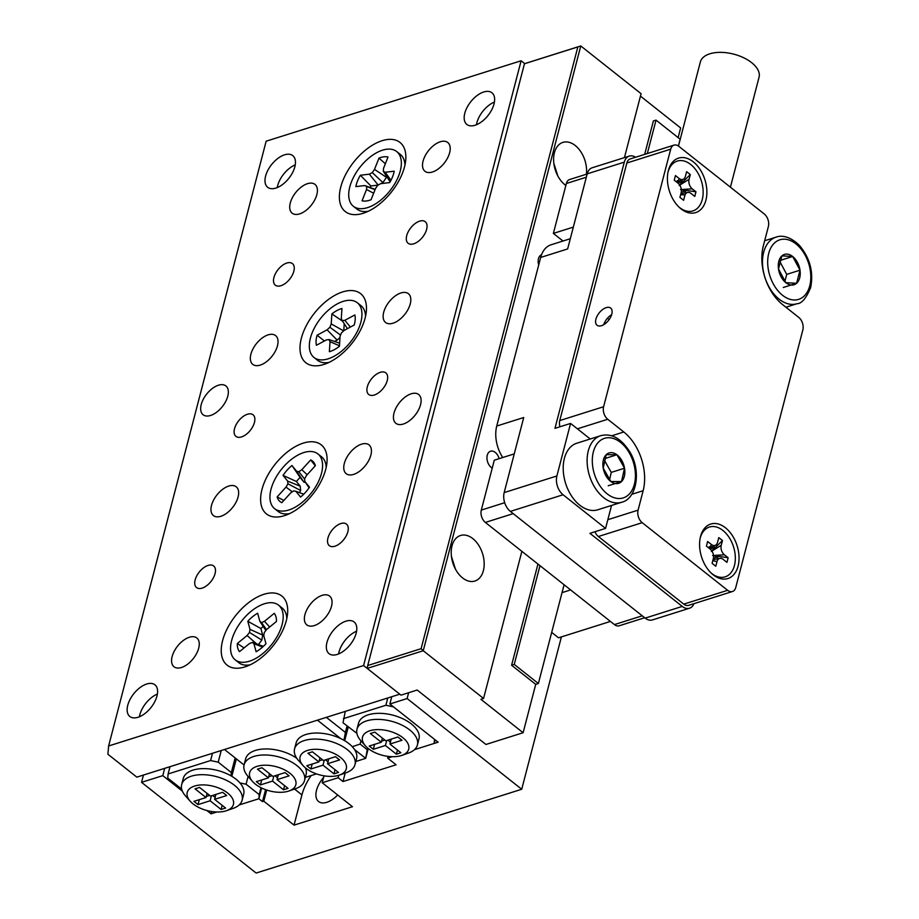 <?xml version="1.0" encoding="UTF-8"?>
<svg xmlns="http://www.w3.org/2000/svg" width="919" height="919" viewBox="0 0 919 919"><rect width="100%" height="100%" fill="white"/><g stroke="black" fill="none" stroke-linecap="round" stroke-linejoin="round"><path stroke-width="1.38" d="M323.591 777.497A20.207 11.039 -51.6 0 0 316.527 790.294A20.207 11.039 -51.6 0 0 318.594 801.529A20.207 11.039 -51.6 0 0 337.664 794.981M211.646 811.523L211.037 813.832L206.855 810.512M164.685 768.353L162.789 775.636L141.549 782.333L256.137 873.05L521.716 789.26L561.406 636.901M182.364 791.133L162.789 775.636M311.162 775.567A40.402 22.067 -51.6 0 0 301.914 794.901L294.046 825.136L352.471 806.71L322.224 782.758L338.158 777.727L338.789 775.28M338.158 777.727L342.982 781.552L396.1 764.792L387.657 758.106L392.149 756.693L390.541 756.624M345.188 773.063L342.982 781.552M408.645 692.731L407.128 698.543L521.716 789.26M143.444 775.062L141.549 782.333M211.037 813.832L216.861 811.994L215.253 811.914M248.096 776.452L246.074 784.217L259.215 794.625L258.848 798.749L261.639 788.008L258.848 798.749L239.193 804.941L258.848 798.749L262.466 801.609L263.787 801.196L294.046 825.136M388.105 756.383L387.657 758.106M435.089 739.795L434.136 743.448L414.48 749.651L438.11 742.196L389.863 704L407.128 698.543M391.758 696.717L389.863 704M265.58 789.662L262.466 801.609M266.694 790.053L263.787 801.196M322.224 782.758L324.028 775.831M218.435 385.222A18.369 10.029 -51.6 0 0 203.294 399.26A18.369 10.029 -51.6 0 0 203.099 414.745A18.369 10.029 -51.6 0 0 210.566 415.468A18.369 10.029 -51.6 0 0 225.718 401.431A18.369 10.029 -51.6 0 0 225.902 385.946A18.369 10.029 -51.6 0 0 218.435 385.222M411.218 393.791A18.369 10.029 -51.6 0 0 396.066 407.829A18.369 10.029 -51.6 0 0 395.882 423.314A18.369 10.029 -51.6 0 0 403.338 424.038A18.369 10.029 -51.6 0 0 418.49 409.989A18.369 10.029 -51.6 0 0 418.673 394.515A18.369 10.029 -51.6 0 0 411.218 393.791M419.627 221.146A13.774 7.524 -51.6 0 0 408.266 231.68A13.774 7.524 -51.6 0 0 408.116 243.282A13.774 7.524 -51.6 0 0 413.711 243.822A13.774 7.524 -51.6 0 0 425.083 233.3A13.774 7.524 -51.6 0 0 425.221 221.686A13.774 7.524 -51.6 0 0 419.627 221.146M286.831 263.041A13.774 7.524 -51.6 0 0 275.47 273.575A13.774 7.524 -51.6 0 0 275.321 285.177A13.774 7.524 -51.6 0 0 280.927 285.717A13.774 7.524 -51.6 0 0 292.288 275.195A13.774 7.524 -51.6 0 0 292.426 263.581A13.774 7.524 -51.6 0 0 286.831 263.041M340.857 523.543A13.774 7.524 -51.6 0 0 329.496 534.065A13.774 7.524 -51.6 0 0 329.347 545.679A13.774 7.524 -51.6 0 0 334.953 546.219A13.774 7.524 -51.6 0 0 346.314 535.685A13.774 7.524 -51.6 0 0 346.452 524.083A13.774 7.524 -51.6 0 0 340.857 523.543M208.062 565.426A13.774 7.524 -51.6 0 0 196.7 575.96A13.774 7.524 -51.6 0 0 196.563 587.574A13.774 7.524 -51.6 0 0 202.157 588.114A13.774 7.524 -51.6 0 0 213.518 577.58A13.774 7.524 -51.6 0 0 213.656 565.966A13.774 7.524 -51.6 0 0 208.062 565.426M380.236 372.344A13.774 7.524 -51.6 0 0 368.875 382.867A13.774 7.524 -51.6 0 0 368.737 394.481A13.774 7.524 -51.6 0 0 374.332 395.021A13.774 7.524 -51.6 0 0 385.693 384.498A13.774 7.524 -51.6 0 0 385.831 372.884A13.774 7.524 -51.6 0 0 380.236 372.344M247.452 414.239A13.774 7.524 -51.6 0 0 236.08 424.762A13.774 7.524 -51.6 0 0 235.942 436.376A13.774 7.524 -51.6 0 0 241.536 436.916A13.774 7.524 -51.6 0 0 252.897 426.382A13.774 7.524 -51.6 0 0 253.047 414.779A13.774 7.524 -51.6 0 0 247.452 414.239M400.914 292.966A18.369 10.029 -51.6 0 0 385.762 307.003A18.369 10.029 -51.6 0 0 385.578 322.489A18.369 10.029 -51.6 0 0 393.033 323.201A18.369 10.029 -51.6 0 0 408.185 309.163A18.369 10.029 -51.6 0 0 408.381 293.689A18.369 10.029 -51.6 0 0 400.914 292.966M268.118 334.861A18.369 10.029 -51.6 0 0 252.978 348.898A18.369 10.029 -51.6 0 0 252.782 364.383A18.369 10.029 -51.6 0 0 260.249 365.096A18.369 10.029 -51.6 0 0 275.401 351.058A18.369 10.029 -51.6 0 0 275.585 335.573A18.369 10.029 -51.6 0 0 268.118 334.861M361.535 444.164A18.369 10.029 -51.6 0 0 346.383 458.202A18.369 10.029 -51.6 0 0 346.199 473.676A18.369 10.029 -51.6 0 0 353.654 474.399A18.369 10.029 -51.6 0 0 368.806 460.362A18.369 10.029 -51.6 0 0 368.99 444.876A18.369 10.029 -51.6 0 0 361.535 444.164M228.739 486.059A18.369 10.029 -51.6 0 0 213.587 500.097A18.369 10.029 -51.6 0 0 213.403 515.57A18.369 10.029 -51.6 0 0 220.859 516.294A18.369 10.029 -51.6 0 0 236.011 502.256A18.369 10.029 -51.6 0 0 236.206 486.771A18.369 10.029 -51.6 0 0 228.739 486.059M189.36 637.246A18.369 10.029 -51.6 0 0 174.208 651.284A18.369 10.029 -51.6 0 0 174.013 666.769A18.369 10.029 -51.6 0 0 181.48 667.493A18.369 10.029 -51.6 0 0 196.632 653.455A18.369 10.029 -51.6 0 0 196.815 637.97A18.369 10.029 -51.6 0 0 189.36 637.246M322.144 595.351A18.369 10.029 -51.6 0 0 307.003 609.4A18.369 10.029 -51.6 0 0 306.808 624.874A18.369 10.029 -51.6 0 0 314.275 625.598A18.369 10.029 -51.6 0 0 329.427 611.56A18.369 10.029 -51.6 0 0 329.611 596.075A18.369 10.029 -51.6 0 0 322.144 595.351M307.509 183.662A18.369 10.029 -51.6 0 0 292.357 197.7A18.369 10.029 -51.6 0 0 292.173 213.185A18.369 10.029 -51.6 0 0 299.628 213.897A18.369 10.029 -51.6 0 0 314.78 199.86A18.369 10.029 -51.6 0 0 314.964 184.386A18.369 10.029 -51.6 0 0 307.509 183.662M440.304 141.767A18.369 10.029 -51.6 0 0 425.152 155.805A18.369 10.029 -51.6 0 0 424.957 171.29A18.369 10.029 -51.6 0 0 432.424 172.014A18.369 10.029 -51.6 0 0 447.576 157.976A18.369 10.029 -51.6 0 0 447.76 142.491A18.369 10.029 -51.6 0 0 440.304 141.767M139.412 716.774A20.207 11.039 128.4 0 1 157.402 694.052M138.045 717.268A20.207 11.039 128.4 0 1 129.832 716.487A20.207 11.039 128.4 0 1 130.038 699.451A20.207 11.039 128.4 0 1 146.707 684.012A20.207 11.039 128.4 0 1 154.909 684.804A20.207 11.039 128.4 0 1 154.702 701.829A20.207 11.039 128.4 0 1 138.045 717.268M476.444 124.754A20.207 11.039 128.4 0 1 494.433 102.032M475.077 125.248A20.207 11.039 128.4 0 1 466.863 124.456A20.207 11.039 128.4 0 1 467.07 107.431A20.207 11.039 128.4 0 1 483.739 91.98A20.207 11.039 128.4 0 1 491.941 92.773A20.207 11.039 128.4 0 1 491.734 109.809A20.207 11.039 128.4 0 1 475.077 125.248M277.251 187.591A20.207 11.039 128.4 0 1 295.24 164.869M275.884 188.085A20.207 11.039 128.4 0 1 267.67 187.292A20.207 11.039 128.4 0 1 267.888 170.268A20.207 11.039 128.4 0 1 284.545 154.829A20.207 11.039 128.4 0 1 292.759 155.621A20.207 11.039 128.4 0 1 292.552 172.646A20.207 11.039 128.4 0 1 275.884 188.085M338.606 653.937A20.207 11.039 128.4 0 1 356.583 631.215M337.227 654.431A20.207 11.039 128.4 0 1 329.025 653.639A20.207 11.039 128.4 0 1 329.232 636.614A20.207 11.039 128.4 0 1 345.9 621.175A20.207 11.039 128.4 0 1 354.102 621.956A20.207 11.039 128.4 0 1 353.895 638.992A20.207 11.039 128.4 0 1 337.227 654.431M382.074 140.71A44.078 24.078 -51.6 0 0 340.754 187.051A44.078 24.078 -51.6 0 0 363.166 213.288A44.078 24.078 -51.6 0 0 364.188 212.944A44.078 24.078 -51.6 0 0 405.67 160.549A44.078 24.078 -51.6 0 0 382.074 140.71M342.684 291.909A44.078 24.078 -51.6 0 0 301.363 338.249A44.078 24.078 -51.6 0 0 323.787 364.475A44.078 24.078 -51.6 0 0 324.809 364.142A44.078 24.078 -51.6 0 0 366.29 311.748A44.078 24.078 -51.6 0 0 342.684 291.909M303.304 443.107A44.078 24.078 -51.6 0 0 261.984 489.448A44.078 24.078 -51.6 0 0 284.396 515.674A44.078 24.078 -51.6 0 0 285.43 515.341A44.078 24.078 -51.6 0 0 326.911 462.935A44.078 24.078 -51.6 0 0 303.304 443.107M263.925 594.294A44.078 24.078 -51.6 0 0 222.605 640.635A44.078 24.078 -51.6 0 0 245.017 666.872A44.078 24.078 -51.6 0 0 246.039 666.528A44.078 24.078 -51.6 0 0 287.521 614.133A44.078 24.078 -51.6 0 0 263.925 594.294M624.438 157.608L641.083 93.692L580.774 45.95L524.738 63.629L521.119 60.769L266.154 141.204L108.626 745.975L107.891 754.223L136.839 777.141L399.776 694.19L363.591 665.551L521.119 60.769M363.591 665.551L108.626 745.975M357.307 302.742A34.899 19.058 128.4 0 1 361.902 316.021A34.899 19.058 128.4 0 1 342.638 350.277A34.899 19.058 128.4 0 1 313.988 357.468A34.899 19.058 128.4 0 1 309.393 344.188A34.899 19.058 128.4 0 1 328.657 309.933A34.899 19.058 128.4 0 1 357.307 302.742L360.926 305.613A34.899 19.058 128.4 0 1 365.567 316.216M355.193 319.617A25.973 14.187 -51.6 0 0 354.872 314.93L344.866 320.306L342.224 320.639L341.282 318.514L341.948 308.508A25.973 14.187 128.4 0 0 331.874 313.907L331.208 323.913L329.898 327.244L327.107 329.829L317.101 335.194A25.973 14.187 128.4 0 0 316.102 340.593A25.973 14.187 128.4 0 0 316.423 345.268L326.429 339.904L329.071 339.57L330.024 341.696L329.358 351.701A25.973 14.187 -51.6 0 0 339.421 346.302L340.087 336.285L341.397 332.965L344.2 330.38L354.206 325.016A25.973 14.187 -51.6 0 0 355.193 319.617M329.002 362.408A34.899 19.058 128.4 0 1 317.606 360.328L313.988 357.468M324.43 340.983L317.101 335.194M334.608 341.477L337.147 340.11L327.107 329.829M337.147 340.11L340.019 337.457M340.558 335.113L329.898 327.244M343.649 330.886L331.208 323.913M343.775 330.553L344.234 323.729M342.58 321.179L331.874 313.907M350.357 327.072L344.866 320.306M347.428 328.646L342.224 320.639M339.628 343.212L329.071 339.57M339.467 345.762L330.024 341.696M317.928 453.94A34.899 19.058 128.4 0 1 308.451 496.386A34.899 19.058 128.4 0 1 274.609 508.655A34.899 19.058 128.4 0 1 284.074 466.209A34.899 19.058 128.4 0 1 317.928 453.94L321.547 456.8A34.899 19.058 128.4 0 1 323.212 458.455A34.899 19.058 128.4 0 1 326.188 467.415M289.611 513.606A34.899 19.058 128.4 0 1 278.227 511.527L274.609 508.655M305.338 492.527A25.973 14.187 -51.6 0 0 309.508 487.219L304.867 481.476L304.603 478.81L306.486 475.491L315.378 465.703A25.973 14.187 128.4 0 0 314.091 462.785A25.973 14.187 128.4 0 0 310.702 459.914L301.823 469.712L298.882 471.723L296.619 471.263L291.966 465.519A25.973 14.187 128.4 0 0 287.188 470.068A25.973 14.187 128.4 0 0 283.029 475.376L287.67 481.131L287.934 483.796L286.039 487.104L277.147 496.903A25.973 14.187 -51.6 0 0 281.823 502.682L290.714 492.883L293.655 490.872L295.918 491.332L300.559 497.076A25.973 14.187 -51.6 0 0 305.338 492.527M291.966 465.519L300.122 477.455A22.045 12.039 128.4 0 0 298.216 479.408A22.045 12.039 128.4 0 0 296.435 481.51L283.029 475.376M300.122 477.455L303.902 482.142L296.619 471.263M303.902 482.142L305.522 482.475M304.626 479.109L298.882 471.723M307.164 474.755L301.823 469.712M315.251 465.841L310.702 459.914M296.435 481.51L300.226 486.208L300.651 490.516L299.445 492.618M309.071 487.84L304.867 481.476M300.226 486.208L287.67 481.131M300.651 490.516L287.934 483.796M292.265 491.826L286.039 487.104M283.822 500.487L277.147 496.903M303.741 494.204L295.918 491.332M250.232 664.793A34.899 19.058 128.4 0 1 238.837 662.714L235.218 659.853A34.899 19.058 128.4 0 1 231.209 653.466A34.899 19.058 128.4 0 1 246.326 615.684A34.899 19.058 128.4 0 1 278.537 605.139A34.899 19.058 128.4 0 1 282.558 611.514A34.899 19.058 128.4 0 1 267.44 649.308A34.899 19.058 128.4 0 1 235.218 659.853M237.768 648.113A25.973 14.187 -51.6 0 0 239.526 651.64L249.313 643.656L252.22 642.392L253.92 643.679L256.125 651.755A25.973 14.187 128.4 0 0 265.97 643.702L263.764 635.638L264.27 632.548L266.671 629.458L276.458 621.474A25.973 14.187 128.4 0 0 275.987 616.879A25.973 14.187 128.4 0 0 274.701 613.984A25.973 14.187 128.4 0 0 274.241 613.341L264.454 621.336L261.547 622.6L259.847 621.313L257.642 613.237A25.973 14.187 -51.6 0 0 247.797 621.278L250.002 629.354L249.497 632.444L247.085 635.523L237.309 643.518A25.973 14.187 -51.6 0 0 237.768 648.113M275.034 614.512L274.241 613.341M278.537 605.139L282.156 607.999A34.899 19.058 128.4 0 1 286.177 614.386A34.899 19.058 128.4 0 1 286.797 618.613M263.236 626.471A22.045 12.039 -51.6 0 0 260.881 628.516L247.797 621.278M258.377 644.552L261.869 640.106L262.673 635.098L260.881 628.516M244.098 647.906L237.309 643.518M263.408 646.321L252.22 642.392M262.616 647.045L253.92 643.679M269.692 626.999L264.454 621.336M266.521 629.664L261.547 622.6M265.878 630.491L259.847 621.313M256.688 643.955L247.085 635.523M261.869 640.106L249.497 632.444M262.673 635.098L250.002 629.354M368.381 211.209A34.899 19.058 128.4 0 1 366.876 211.45A34.899 19.058 128.4 0 1 356.986 209.13L353.367 206.27A34.899 19.058 128.4 0 1 355.171 174.254A34.899 19.058 128.4 0 1 386.807 149.234A34.899 19.058 128.4 0 1 396.698 151.543A34.899 19.058 128.4 0 1 394.894 183.559A34.899 19.058 128.4 0 1 363.258 208.579A34.899 19.058 128.4 0 1 353.367 206.27M366.267 200.997A25.973 14.187 -51.6 0 0 371.081 199.71L375.561 188.406L377.789 185.213L380.73 183.651L389.702 182.571A25.973 14.187 128.4 0 0 394.217 171.187L385.256 172.267L383.315 171.279L383.533 168.326L388.013 157.023A25.973 14.187 128.4 0 0 383.797 156.816A25.973 14.187 128.4 0 0 378.984 158.102L374.504 169.406L372.275 172.611L369.335 174.173L360.363 175.242A25.973 14.187 -51.6 0 0 355.848 186.626L364.809 185.558L366.75 186.534L366.532 189.486L362.052 200.79A25.973 14.187 -51.6 0 0 366.267 200.997M385.348 163.754L378.984 158.102M396.698 151.543L400.316 154.415A34.899 19.058 128.4 0 1 404.946 165.029M390.127 181.836L383.315 171.279M390.943 180.331L385.256 172.267M386.796 176.781L382.936 182.559L380.948 183.616M377.962 185.121L370.862 185.971A22.045 12.039 -51.6 0 0 370.15 187.51M386.543 177.401L374.504 169.406M382.936 182.559L372.275 172.611M378.134 185.029L369.335 174.173M370.862 185.971L360.363 175.242M373.642 193.243L366.532 189.486M375.055 189.693L366.75 186.534M375.182 189.36L364.809 185.558M227.59 793.005A23.871 12.556 -165.4 0 0 196.517 785.538A23.871 12.556 -165.4 0 0 190.199 801.219A23.871 12.556 -165.4 0 0 193.059 803.895A23.871 12.556 -165.4 0 0 226.533 810.684A23.871 12.556 -165.4 0 0 227.59 793.005M190.199 801.219L185.592 796.026A31.223 16.416 14.6 0 1 181.686 784.527A31.223 16.416 14.6 0 1 202.869 774.683A31.223 16.416 14.6 0 1 234.471 785.274A31.223 16.416 14.6 0 1 242.111 800.265A31.223 16.416 14.6 0 1 233.093 808.398L226.533 810.684M181.686 784.527L183.26 778.485A31.223 16.416 14.6 0 1 231.048 775.866A31.223 16.416 14.6 0 1 236.045 779.232A31.223 16.416 14.6 0 1 239.974 782.931A31.223 16.416 14.6 0 1 243.684 794.223L242.111 800.265M214.632 799.358L225.603 808.042L221.088 809.467L210.118 800.782L198.033 804.596L193.932 801.345L206.017 797.531L195.035 788.847L199.549 787.422L210.531 796.107L222.616 792.304L226.717 795.544L214.632 799.358L215.919 794.407M221.238 750.513L218.205 762.161L231.335 772.557L235.149 757.934M181.698 789.122L167.74 778.083L168.108 773.959L210.6 760.553L212.496 753.27M170.004 766.676L168.108 773.959M259.215 794.625L261.019 787.698M246.074 784.217L239.974 782.931M231.048 775.866L231.335 772.557M218.205 762.161L210.6 760.553M231.806 776.314L236.344 758.876M222.168 805.331L221.088 809.467M215.126 797.451L212.611 795.452M211.404 795.831L210.118 800.782M209.624 795.394L206.304 796.44M199.32 799.645L198.033 804.596M207.097 793.396L206.017 797.531M402.878 737.704A23.871 12.556 -165.4 0 0 371.804 730.237A23.871 12.556 -165.4 0 0 365.486 745.918A23.871 12.556 -165.4 0 0 368.347 748.594A23.871 12.556 -165.4 0 0 401.821 755.384A23.871 12.556 -165.4 0 0 402.878 737.704M365.486 745.918L360.868 740.725A31.223 16.416 14.6 0 1 356.974 729.226A31.223 16.416 14.6 0 1 378.157 719.382A31.223 16.416 14.6 0 1 409.759 729.973A31.223 16.416 14.6 0 1 417.398 744.976A31.223 16.416 14.6 0 1 408.381 753.098L401.821 755.384M417.398 744.976L418.972 738.922A31.223 16.416 -165.4 0 0 411.333 723.931A31.223 16.416 -165.4 0 0 379.731 713.328A31.223 16.416 -165.4 0 0 358.548 723.184L356.974 729.226M345.28 711.386L343.028 722.782L356.871 733.328M434.136 743.448L434.492 739.324L393.481 706.86L385.888 705.252L343.396 718.658M385.888 705.252L387.784 697.981M396.376 754.177L400.891 752.753L389.92 744.057L402.005 740.243L397.904 737.004L385.819 740.817L374.837 732.121L370.323 733.546L381.305 742.242L369.22 746.044L373.321 749.295L385.406 745.481L396.376 754.177L397.456 750.03M387.887 740.163L390.414 742.15M386.692 740.542L385.406 745.481M381.592 741.139L384.9 740.094M374.607 744.344L373.321 749.295M382.384 738.095L381.305 742.242M391.207 739.117L389.92 744.057M255.471 784.206A23.871 12.556 -165.4 0 0 288.945 790.995A23.871 12.556 -165.4 0 0 290.002 773.316A23.871 12.556 -165.4 0 0 258.928 765.849A23.871 12.556 -165.4 0 0 252.61 781.529A23.871 12.556 -165.4 0 0 255.471 784.206M252.61 781.529L248.004 776.337A31.223 16.416 14.6 0 1 244.098 764.838A31.223 16.416 14.6 0 1 265.281 754.981A31.223 16.416 14.6 0 1 296.883 765.584A31.223 16.416 14.6 0 1 304.522 780.576A31.223 16.416 14.6 0 1 295.516 788.709L288.945 790.995M305.935 768.284A23.871 12.556 -165.4 0 0 339.41 775.073A23.871 12.556 -165.4 0 0 340.455 757.394A23.871 12.556 -165.4 0 0 309.393 749.927A23.871 12.556 -165.4 0 0 303.075 765.607A23.871 12.556 -165.4 0 0 305.935 768.284M303.075 765.607L298.457 760.415A31.223 16.416 14.6 0 1 294.562 748.916A31.223 16.416 14.6 0 1 315.745 739.071A31.223 16.416 14.6 0 1 347.348 749.663A31.223 16.416 14.6 0 1 354.987 764.665A31.223 16.416 14.6 0 1 345.969 772.799L339.41 775.073M354.987 764.665L356.561 758.612A31.223 16.416 -165.4 0 0 354.527 749.525A31.223 16.416 -165.4 0 0 348.921 743.62A31.223 16.416 -165.4 0 0 340.662 738.554A31.223 16.416 -165.4 0 0 296.136 742.874L294.562 748.916M304.522 780.576L306.107 774.533A31.223 16.416 -165.4 0 0 305.372 767.824M355.814 761.472L365.693 758.359L354.527 749.525M305.361 777.394L316.458 773.89M340.662 738.554L317.446 720.163L224.489 749.49L244.063 764.987M296.791 758.29A31.223 16.416 -165.4 0 0 265.717 748.939A31.223 16.416 -165.4 0 0 245.672 758.795L244.098 764.838M368.255 748.514L365.693 758.359L367.232 749.709L360.122 744.08L360.972 740.84M367.232 749.709L367.669 748.043M360.122 744.08L352.276 746.699M326.371 717.348L345.395 732.42L347.072 725.976M343.982 740.3L345.395 732.42M348.267 726.929L344.682 740.703M272.943 776.417L261.972 767.733L257.458 769.157L268.428 777.842L256.344 781.655L260.445 784.906L272.529 781.093L283.512 789.777L288.026 788.353L277.044 779.668L289.129 775.854L285.028 772.615L272.943 776.417M318.893 761.931L306.808 765.734L310.909 768.985L322.994 765.171L333.965 773.867L338.479 772.442L327.509 763.746L339.593 759.933L335.492 756.693L323.408 760.507L312.426 751.811L307.911 753.235L318.893 761.931L319.973 757.784M278.331 774.717L277.044 779.668M284.58 785.642L283.512 789.777M275.022 775.762L277.538 777.761M273.816 776.141L272.529 781.093M268.716 776.75L272.035 775.693M261.731 779.955L260.445 784.906M269.508 773.706L268.428 777.842M328.795 758.807L327.509 763.746M335.044 769.72L333.965 773.867M325.475 759.852L328.003 761.84M324.281 760.231L322.994 765.171M319.18 760.829L322.489 759.783M312.196 764.034L310.909 768.985M610.009 315.814L610.928 316.527M502.762 457.524A29.155 19.012 -107.5 0 1 496.742 426.037L540.659 257.446A29.155 19.012 -107.5 0 1 551.032 244.799L570.308 238.722M609.148 319.582L607.448 318.238M496.742 426.037L523.727 417.525L504.175 492.595A13.992 9.121 72.5 0 0 510.367 511.401L645.161 618.119A13.992 9.121 72.5 0 0 652.375 619.946L689.48 608.24A13.992 9.121 72.5 0 0 693.971 603.657M611.549 505.45L605.564 528.402L563.083 494.767A13.992 9.121 -107.5 0 1 556.891 475.973L570.573 423.429L554.961 428.346L624.3 162.146L587.207 173.852L567.643 248.934L540.659 257.446M635.592 157.252A13.992 9.121 72.5 0 0 629.285 156.081A13.992 9.121 72.5 0 0 624.3 162.146M605.564 528.402L589.952 533.33L682.266 606.414A13.992 9.121 72.5 0 0 689.48 608.24M629.285 156.081L592.181 167.775A13.992 9.121 72.5 0 0 587.207 173.852M570.573 423.429L590.239 438.983M604.622 322.489L605.667 323.316M595.926 319.157A10.959 5.985 -51.6 0 0 597.051 325.257A10.959 5.985 -51.6 0 0 605.15 323.718A10.959 5.985 -51.6 0 0 611.778 314.16A10.959 5.985 -51.6 0 0 610.664 308.06A10.959 5.985 -51.6 0 0 602.554 309.6A10.959 5.985 -51.6 0 0 595.926 319.157M693.271 161.836A28.569 18.633 72.5 0 0 668.147 171.451A28.569 18.633 72.5 0 0 679.566 207.637A28.569 18.633 72.5 0 0 681.013 208.866A28.569 18.633 72.5 0 0 705.907 200.204A28.569 18.633 72.5 0 0 693.271 161.836M725.447 527.782A28.569 18.633 72.5 0 0 700.324 537.397A28.569 18.633 72.5 0 0 711.743 573.582A28.569 18.633 72.5 0 0 713.19 574.812A28.569 18.633 72.5 0 0 738.083 566.15A28.569 18.633 72.5 0 0 725.447 527.782M603.749 324.66A10.959 5.985 128.4 0 1 611.617 314.712M559.947 426.772A9.328 6.088 -107.5 0 1 559.763 420.569L626.85 163.008L670.698 149.177L603.611 406.738A9.328 6.088 72.5 0 0 607.735 419.271L577.408 428.828M631.732 494.319L643.139 490.723L638.085 510.148A9.328 6.088 72.5 0 0 642.209 522.681L727.63 590.308A9.328 6.088 72.5 0 0 732.443 591.526L688.595 605.357A9.328 6.088 -107.5 0 1 683.782 604.139L598.361 536.512A9.328 6.088 -107.5 0 1 594.949 531.756M626.85 163.008A9.328 6.088 -107.5 0 1 630.17 158.953L674.018 145.122A9.328 6.088 -107.5 0 1 678.831 146.339L764.252 213.966A9.328 6.088 72.5 0 1 768.376 226.499L763.321 245.924A43.733 28.523 72.5 0 0 782.666 304.66L798.726 317.377A9.328 6.088 72.5 0 1 802.85 329.91L735.763 587.471A9.328 6.088 72.5 0 1 732.443 591.526M670.698 149.177A9.328 6.088 -107.5 0 1 674.018 145.122M643.139 490.723A43.733 28.523 72.5 0 0 623.794 431.987L607.735 419.271M678.865 206.97A26.123 17.036 72.5 0 0 702.265 199.572A26.123 17.036 72.5 0 0 690.72 164.49A26.123 17.036 72.5 0 0 667.964 172.393M679.922 197.401L681.151 192.703A7.111 4.641 72.5 0 0 678.004 183.145L674.247 180.17L675.454 175.563L679.198 178.539A7.111 4.641 72.5 0 0 683.196 179.343A7.111 4.641 72.5 0 0 685.402 176.379L686.619 171.669L690.307 174.587L689.078 179.285A7.111 4.641 72.5 0 0 692.225 188.843L695.97 191.818L694.775 196.425L691.019 193.45A7.111 4.641 72.5 0 0 687.699 192.439A7.111 4.641 72.5 0 0 684.827 195.609L683.598 200.319L679.922 197.401M680.623 194.713L684.161 194.851L684.827 195.609M695.97 191.818L681.335 189.682M692.225 188.843L680.519 189.567L685.689 190.899L685.16 192.921M677.762 182.961L682.553 181.388L679.175 185.5L689.078 179.285M685.689 190.899L681.243 192.278M679.681 185.006L690.307 174.587M682.553 181.388L681.128 180.262M676.154 181.675L678.727 179.883L679.198 178.539M711.042 572.916A26.123 17.036 72.5 0 0 711.685 573.445A26.123 17.036 72.5 0 0 734.442 565.518A26.123 17.036 72.5 0 0 722.885 530.435A26.123 17.036 72.5 0 0 700.129 538.339M726.952 562.371L723.196 559.395A7.111 4.641 72.5 0 0 719.864 558.384A7.111 4.641 72.5 0 0 716.992 561.555L715.775 566.253L712.099 563.347L713.316 558.637A7.111 4.641 72.5 0 0 710.169 549.091L706.424 546.116L707.619 541.509L711.375 544.473A7.111 4.641 72.5 0 0 715.361 545.277A7.111 4.641 72.5 0 0 717.567 542.325L718.796 537.615L722.472 540.533L721.243 545.231A7.111 4.641 72.5 0 0 724.39 554.789L728.147 557.753L726.952 562.371M716.992 561.555L712.799 560.659M713.512 555.627L728.147 557.753M717.337 558.867L717.865 556.845L712.684 555.513L724.39 554.789M709.939 548.907L714.729 547.333L711.352 551.446L721.243 545.231M717.865 556.845L713.42 558.224M711.846 550.952L722.472 540.533M713.305 546.208L714.729 547.333M708.319 547.621L710.904 545.817L711.375 544.473M678.463 146.064L700.37 61.929A30.327 15.945 14.6 0 1 720.944 52.36A30.327 15.945 14.6 0 1 751.639 62.653A30.327 15.945 14.6 0 1 759.06 77.219L730.421 187.189M570.619 589.918L562.049 592.629M513.193 513.641L485.358 522.429L614.42 624.598L642.255 615.81M485.358 522.429A9.179 5.985 -107.5 0 1 481.303 510.091L504.692 502.704M514.261 453.894L494.296 460.189L481.303 510.091M644.69 617.74L619.153 625.793A9.179 5.985 -107.5 0 1 614.42 624.598M610.423 621.428L558.534 637.809L551.687 632.387M586.322 177.206L566.368 183.501L553.376 233.403L563.002 241.019M566.368 183.501A9.179 5.985 -107.5 0 1 569.631 179.527L587.161 173.99M573.33 227.108L553.376 233.403M492.216 468.162A9.179 5.985 -107.5 0 1 491.332 467.541A9.179 5.985 -107.5 0 1 486.967 458.386A9.179 5.985 -107.5 0 1 490.539 451.229A9.179 5.985 -107.5 0 1 495.272 452.424A9.179 5.985 -107.5 0 1 499.155 458.661M586.391 174.231A23.871 15.566 72.5 0 0 575.214 145.501A23.871 15.566 72.5 0 0 562.91 142.388A23.871 15.566 72.5 0 0 553.64 160.986A23.871 15.566 72.5 0 0 564.978 184.811A23.871 15.566 72.5 0 0 565.851 185.466M462.579 577.913A23.871 15.566 72.5 0 0 474.882 581.038A23.871 15.566 72.5 0 0 484.152 562.428A23.871 15.566 72.5 0 0 472.814 538.603A23.871 15.566 72.5 0 0 460.511 535.49A23.871 15.566 72.5 0 0 451.24 554.1A23.871 15.566 72.5 0 0 462.579 577.913M485.933 744.47L523.118 732.73L480.901 699.313L483.555 698.474L423.245 650.732L367.209 668.412L400.983 695.143L417.18 690.031L485.933 744.47M678.13 137.609L680.646 127.959L640.451 96.127M538.706 264.959A9.179 5.985 -107.5 0 1 541.521 254.747M577.844 46.926L580.774 45.95L423.245 650.732L421.109 648.688L577.844 46.926L524.462 63.767L367.726 665.528L421.109 648.688M521.877 551.331L483.555 698.474M537.948 564.059L511.596 665.253L535.72 684.356L538.373 683.518L564.094 584.76M535.72 684.356L523.118 732.73M678.383 146.006L680.152 139.217L656.028 120.113L647.321 153.553M538.373 683.518L514.249 664.414L539.97 565.656M644.667 154.392L653.375 120.952L656.028 120.113M511.596 665.253L514.249 664.414M367.726 665.528L367.209 668.412M600.704 435.686L576.81 443.222A34.899 22.757 72.5 0 0 569.929 493.331A34.899 22.757 72.5 0 0 597.798 509.781L621.703 502.245A34.899 22.757 -107.5 0 1 593.835 485.795A34.899 22.757 -107.5 0 1 600.704 435.686C611.537 432.929 621.278 438.397 629.952 452.091C641.646 471.504 636.476 498.879 621.703 502.245M616.913 454.756A15.91 10.373 72.5 0 0 606.241 454.675A15.91 10.373 72.5 0 0 603.197 468.047A15.91 10.373 72.5 0 0 610.813 481.499A15.91 10.373 72.5 0 0 621.485 481.579A15.91 10.373 72.5 0 0 624.529 468.208A15.91 10.373 72.5 0 0 616.913 454.756L606.241 454.675L603.197 468.047L610.813 481.499L621.485 481.579L624.529 468.208L616.913 454.756L605.093 458.489M609.584 479.707L611.25 472.4L604.553 460.568M608.206 485.772L621.485 481.579M611.25 472.4L624.529 468.208M778.496 268.968A15.91 10.373 72.5 0 0 785.837 282.673A15.91 10.373 72.5 0 0 796.589 283.293A15.91 10.373 72.5 0 0 800.001 270.197A15.91 10.373 72.5 0 0 792.66 256.481A15.91 10.373 72.5 0 0 781.908 255.873A15.91 10.373 72.5 0 0 778.496 268.968L785.837 282.673L796.589 283.293L800.001 270.197L792.66 256.481L781.908 255.873L778.496 268.968M784.918 281.283L786.721 274.379L780.001 261.846M780.426 260.341L792.66 256.481M783.31 287.475L796.589 283.293M786.721 274.379L800.001 270.197M301.914 794.901L294.528 789.053M504.175 492.595L556.891 475.973M563.083 494.767L510.367 511.401M645.161 618.119L682.266 606.414M603.611 406.738L559.763 420.569M623.794 431.987L611.721 435.79M598.361 536.512L642.209 522.681M727.63 590.308L683.782 604.139M638.085 510.148L607.838 519.694M629.412 453.067A31.223 20.356 72.5 0 0 598.912 441.717A31.223 20.356 72.5 0 0 598.315 483.187A31.223 20.356 72.5 0 0 628.814 494.537A31.223 20.356 72.5 0 0 629.412 453.067M776.096 237.136C778.921 235.988 787.801 234.092 799.427 245.407C809.961 258.067 813.706 272.116 810.65 287.578C806.216 298.273 801.701 303.649 797.095 303.695A34.899 22.757 -107.5 0 1 770.731 289.749A34.899 22.757 -107.5 0 1 763.678 252.277A34.899 22.757 -107.5 0 1 776.096 237.136L764.665 240.744M768.744 253.345A31.223 20.356 72.5 0 0 782.551 295.286A31.223 20.356 72.5 0 0 809.754 285.809A31.223 20.356 72.5 0 0 795.946 243.88A31.223 20.356 72.5 0 0 768.744 253.345M452.412 561.452A14.693 9.581 -107.5 0 1 453.354 564.427M554.812 168.338A14.693 9.581 -107.5 0 1 555.754 171.313M687.699 192.439L680.876 193.748M683.196 179.343L676.809 182.192M719.864 558.384L713.041 559.694M715.361 545.277L708.974 548.138M797.095 303.695L785.894 307.233M455.433 569.091L451.436 556.443M557.822 175.977L553.835 163.329"/></g></svg>
